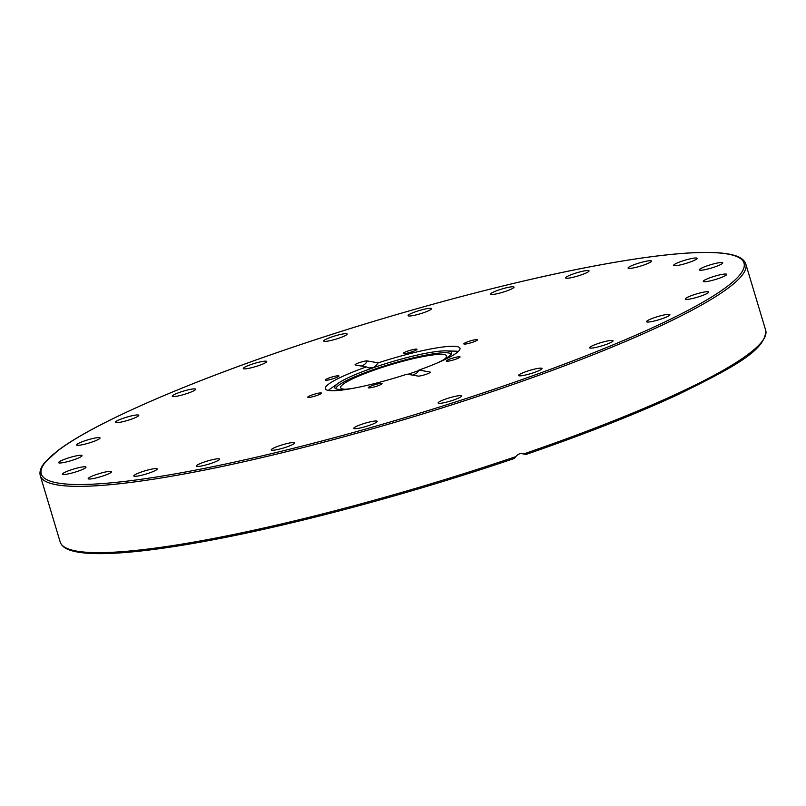 <?xml version="1.0" encoding="UTF-8"?>
<svg xmlns="http://www.w3.org/2000/svg" width="806" height="806" viewBox="0 0 806 806"><rect width="100%" height="100%" fill="white"/><g stroke="black" fill="none" stroke-linecap="round" stroke-linejoin="round"><path stroke-width="1.21" d="M345.049 389.278A55.312 7.627 163.3 0 1 343.114 389.076A55.312 7.627 163.3 0 1 340.656 387.716A55.312 7.627 163.3 0 1 384.402 366.69A55.312 7.627 163.3 0 1 444.156 354.559A55.312 7.627 163.3 0 1 446.625 355.92A55.312 7.627 163.3 0 1 443.814 359.647M328.385 390.436A70.313 9.692 163.3 0 1 330.813 388.492L338.238 383.273A60.994 8.413 163.3 0 1 390.719 362.106A60.994 8.413 163.3 0 1 446.192 350.882A60.994 8.413 163.3 0 1 448.851 351.124A60.994 8.413 163.3 0 1 451.612 353.068A60.994 8.413 163.3 0 1 436.741 363.194M446.192 350.882L455.259 351.154A70.313 9.692 163.3 0 1 458.322 351.436A70.313 9.692 163.3 0 1 458.362 351.446M352.907 388.351A60.994 8.413 163.3 0 1 337.432 389.197A60.994 8.413 163.3 0 1 334.913 388.079A60.994 8.413 163.3 0 1 338.238 383.273M335.78 388.714A60.359 8.322 163.3 0 1 385.077 365.743A60.359 8.322 163.3 0 1 448.761 352.988A60.359 8.322 163.3 0 1 451.239 354.076M418.777 370.518A60.994 8.413 163.3 0 1 407.957 374.296M707.456 265.748A12.231 1.683 163.3 0 1 722.73 262.867A12.231 1.683 163.3 0 1 714.579 267.008A12.231 1.683 163.3 0 1 699.306 269.899A12.231 1.683 163.3 0 1 707.456 265.748M714.428 276.287A12.231 1.683 163.3 0 1 726.69 274.362A12.231 1.683 163.3 0 1 715.527 279.47A12.231 1.683 163.3 0 1 703.265 281.395A12.231 1.683 163.3 0 1 714.428 276.287M699.457 293.102A12.231 1.683 163.3 0 1 708.676 292.034A12.231 1.683 163.3 0 1 694.46 298.008A12.231 1.683 163.3 0 1 685.251 299.066A12.231 1.683 163.3 0 1 699.457 293.102M663.59 315.055A12.231 1.683 163.3 0 1 669.917 314.683A12.231 1.683 163.3 0 1 652.83 321.342A12.231 1.683 163.3 0 1 646.493 321.715A12.231 1.683 163.3 0 1 663.59 315.055M609.245 340.646A12.231 1.683 163.3 0 1 613.074 340.757A12.231 1.683 163.3 0 1 606.313 344.404A12.231 1.683 163.3 0 1 593.468 347.89A12.231 1.683 163.3 0 1 589.649 347.779A12.231 1.683 163.3 0 1 596.4 344.132A12.231 1.683 163.3 0 1 609.245 340.646M540.151 368.151A12.231 1.683 163.3 0 1 541.995 368.483A12.231 1.683 163.3 0 1 533.814 372.634A12.231 1.683 163.3 0 1 520.414 375.848A12.231 1.683 163.3 0 1 518.57 375.505A12.231 1.683 163.3 0 1 526.751 371.354A12.231 1.683 163.3 0 1 540.151 368.151M461.002 395.665A12.231 1.683 163.3 0 1 461.546 395.968A12.231 1.683 163.3 0 1 451.874 400.612A12.231 1.683 163.3 0 1 438.666 403.292A12.231 1.683 163.3 0 1 438.121 403A12.231 1.683 163.3 0 1 447.793 398.345A12.231 1.683 163.3 0 1 461.002 395.665M377.188 421.337A12.231 1.683 163.3 0 1 377.188 421.347A12.231 1.683 163.3 0 1 365.995 426.465A12.231 1.683 163.3 0 1 353.774 428.379A12.231 1.683 163.3 0 1 353.763 428.369A12.231 1.683 163.3 0 1 364.957 423.251A12.231 1.683 163.3 0 1 377.188 421.337M294.432 443.401A12.231 1.683 163.3 0 1 281.959 448.448A12.231 1.683 163.3 0 1 271.269 449.909A12.231 1.683 163.3 0 1 271.521 449.385A12.231 1.683 163.3 0 1 283.994 444.338A12.231 1.683 163.3 0 1 294.694 442.877A12.231 1.683 163.3 0 1 294.432 443.401M218.366 460.367A12.231 1.683 163.3 0 1 205.419 465.082A12.231 1.683 163.3 0 1 196.241 466.13A12.231 1.683 163.3 0 1 197.541 464.871A12.231 1.683 163.3 0 1 210.487 460.155A12.231 1.683 163.3 0 1 219.665 459.108A12.231 1.683 163.3 0 1 218.366 460.367M154.178 471.077A12.231 1.683 163.3 0 1 141.503 475.268A12.231 1.683 163.3 0 1 133.796 475.953A12.231 1.683 163.3 0 1 136.849 473.797A12.231 1.683 163.3 0 1 149.513 469.606A12.231 1.683 163.3 0 1 157.22 468.921A12.231 1.683 163.3 0 1 154.178 471.077M106.241 474.784A12.231 1.683 163.3 0 1 94.504 478.311A12.231 1.683 163.3 0 1 88.197 478.683A12.231 1.683 163.3 0 1 93.587 475.54A12.231 1.683 163.3 0 1 105.324 472.014A12.231 1.683 163.3 0 1 111.621 471.651A12.231 1.683 163.3 0 1 106.241 474.784M77.819 471.258A12.231 1.683 163.3 0 1 62.556 474.14A12.231 1.683 163.3 0 1 70.706 469.999A12.231 1.683 163.3 0 1 85.98 467.117A12.231 1.683 163.3 0 1 77.819 471.258M70.857 460.73A12.231 1.683 163.3 0 1 58.596 462.644A12.231 1.683 163.3 0 1 69.759 457.536A12.231 1.683 163.3 0 1 82.021 455.612A12.231 1.683 163.3 0 1 70.857 460.73M85.819 443.915A12.231 1.683 163.3 0 1 76.61 444.972A12.231 1.683 163.3 0 1 90.826 439.008A12.231 1.683 163.3 0 1 100.035 437.94A12.231 1.683 163.3 0 1 85.819 443.915M121.696 421.951A12.231 1.683 163.3 0 1 115.369 422.324A12.231 1.683 163.3 0 1 132.456 415.664A12.231 1.683 163.3 0 1 138.793 415.302A12.231 1.683 163.3 0 1 121.696 421.951M176.04 396.361A12.231 1.683 163.3 0 1 172.212 396.25A12.231 1.683 163.3 0 1 178.972 392.603A12.231 1.683 163.3 0 1 191.818 389.117A12.231 1.683 163.3 0 1 195.636 389.227A12.231 1.683 163.3 0 1 188.886 392.875A12.231 1.683 163.3 0 1 176.04 396.361M245.135 368.866A12.231 1.683 163.3 0 1 243.291 368.523A12.231 1.683 163.3 0 1 251.472 364.372A12.231 1.683 163.3 0 1 264.872 361.169A12.231 1.683 163.3 0 1 266.715 361.501A12.231 1.683 163.3 0 1 258.535 365.652A12.231 1.683 163.3 0 1 245.135 368.866M324.284 341.341A12.231 1.683 163.3 0 1 323.74 341.039A12.231 1.683 163.3 0 1 333.412 336.394A12.231 1.683 163.3 0 1 346.62 333.714A12.231 1.683 163.3 0 1 347.164 334.016A12.231 1.683 163.3 0 1 337.492 338.661A12.231 1.683 163.3 0 1 324.284 341.341M408.098 315.67A12.231 1.683 163.3 0 1 408.098 315.66A12.231 1.683 163.3 0 1 419.291 310.542A12.231 1.683 163.3 0 1 431.512 308.627A12.231 1.683 163.3 0 1 431.522 308.638A12.231 1.683 163.3 0 1 420.319 313.756A12.231 1.683 163.3 0 1 408.098 315.67M490.854 293.606A12.231 1.683 163.3 0 1 503.327 288.568A12.231 1.683 163.3 0 1 514.016 287.097A12.231 1.683 163.3 0 1 513.754 287.621A12.231 1.683 163.3 0 1 501.292 292.669A12.231 1.683 163.3 0 1 490.592 294.13A12.231 1.683 163.3 0 1 490.854 293.606M566.92 276.639A12.231 1.683 163.3 0 1 579.867 271.924A12.231 1.683 163.3 0 1 589.045 270.876A12.231 1.683 163.3 0 1 587.745 272.136A12.231 1.683 163.3 0 1 574.799 276.851A12.231 1.683 163.3 0 1 565.621 277.899A12.231 1.683 163.3 0 1 566.92 276.639M631.108 265.94A12.231 1.683 163.3 0 1 643.772 261.749A12.231 1.683 163.3 0 1 651.49 261.063A12.231 1.683 163.3 0 1 648.437 263.209A12.231 1.683 163.3 0 1 635.773 267.401A12.231 1.683 163.3 0 1 628.065 268.086A12.231 1.683 163.3 0 1 631.108 265.94M679.045 262.222A12.231 1.683 163.3 0 1 690.782 258.696A12.231 1.683 163.3 0 1 697.079 258.333A12.231 1.683 163.3 0 1 691.699 261.466A12.231 1.683 163.3 0 1 679.962 264.993A12.231 1.683 163.3 0 1 673.655 265.355A12.231 1.683 163.3 0 1 679.045 262.222M451.128 358.62A7.153 0.987 163.3 0 1 460.065 356.927A7.153 0.987 163.3 0 1 455.299 359.355A7.153 0.987 163.3 0 1 446.353 361.038A7.153 0.987 163.3 0 1 451.128 358.62M379.787 383.525A7.153 0.987 163.3 0 1 382.024 383.596A7.153 0.987 163.3 0 1 378.074 385.731A7.153 0.987 163.3 0 1 370.548 387.767A7.153 0.987 163.3 0 1 368.312 387.706A7.153 0.987 163.3 0 1 372.261 385.57A7.153 0.987 163.3 0 1 379.787 383.525M321.302 393.419A7.153 0.987 163.3 0 1 314.008 396.371A7.153 0.987 163.3 0 1 307.741 397.227A7.153 0.987 163.3 0 1 307.892 396.915A7.153 0.987 163.3 0 1 315.196 393.963A7.153 0.987 163.3 0 1 321.453 393.106A7.153 0.987 163.3 0 1 321.302 393.419M334.158 378.397A7.153 0.987 163.3 0 1 325.221 380.079A7.153 0.987 163.3 0 1 329.986 377.651A7.153 0.987 163.3 0 1 338.923 375.969A7.153 0.987 163.3 0 1 334.158 378.397M405.499 353.481A7.153 0.987 163.3 0 1 403.262 353.421A7.153 0.987 163.3 0 1 407.211 351.275A7.153 0.987 163.3 0 1 414.737 349.24A7.153 0.987 163.3 0 1 416.974 349.3A7.153 0.987 163.3 0 1 413.015 351.436A7.153 0.987 163.3 0 1 405.499 353.481M463.984 343.588A7.153 0.987 163.3 0 1 471.278 340.636A7.153 0.987 163.3 0 1 477.545 339.779A7.153 0.987 163.3 0 1 477.394 340.092A7.153 0.987 163.3 0 1 470.089 343.044A7.153 0.987 163.3 0 1 463.833 343.9A7.153 0.987 163.3 0 1 463.984 343.588M412.894 375.173L417.377 372.614L418.969 370.075L429.951 372.019A6.508 0.897 163.3 0 1 430.233 372.301A6.508 0.897 163.3 0 1 424.712 374.78A6.508 0.897 163.3 0 1 418.062 376.09L407.08 374.145A70.313 9.692 163.3 0 1 328.425 390.447A70.313 9.692 163.3 0 1 325.302 388.704A70.313 9.692 163.3 0 1 366.307 366.932L355.325 364.987A6.508 0.897 163.3 0 1 355.124 364.916A6.508 0.897 163.3 0 1 359.808 362.478A6.508 0.897 163.3 0 1 367.224 360.927L378.205 362.861L375.112 366.569L373.269 367.546L369.027 367.969L366.307 366.932M378.205 362.861A70.313 9.692 163.3 0 1 456.861 346.56A70.313 9.692 163.3 0 1 459.984 348.303A70.313 9.692 163.3 0 1 418.969 370.075M66.586 548.211A366.831 50.597 -16.7 0 0 514.208 458.483L515.769 456.649C518.167 453.808 521.109 452.801 524.585 453.637L526.106 454.413L520.817 453.476M745.812 264.056C744.462 260.086 740.724 257.225 734.629 255.452C726.488 252.993 714.338 252.026 698.187 252.54C671.015 253.457 635.037 258.202 590.254 266.766C502.551 283.49 386.93 314.945 285.767 349.613C179.698 385.742 92.468 424.299 58.183 450.342L44.824 462.483C40.763 467.279 39.252 471.691 40.3 475.721A368.292 50.788 -16.7 0 0 56.682 484.809A368.292 50.788 -16.7 0 0 500.294 388.855A368.292 50.788 -16.7 0 0 745.812 264.056L765.7 330.339C766.214 350.036 733.047 367.526 678.461 394.376C636.659 413.77 585.891 433.779 526.147 454.413L526.106 454.413M523.769 453.446L524.585 453.637A368.292 50.788 163.3 0 0 765.7 330.339M514.208 458.483L514.278 458.473C415.181 492.134 303.157 522.51 217.378 538.972C172.796 547.556 136.829 552.382 109.455 553.46C92.408 554.095 79.673 553.138 71.25 550.569C65.226 548.795 61.528 545.944 60.188 542.005A368.292 50.788 163.3 0 0 76.57 551.092A368.292 50.788 163.3 0 0 515.769 456.649M499.458 387.404A366.831 50.597 163.3 0 1 57.599 482.975A366.831 50.597 163.3 0 1 285.828 349.603A366.831 50.597 163.3 0 1 727.687 254.031A366.831 50.597 163.3 0 1 499.458 387.404M361.058 365.995A8.735 8.342 100 0 0 367.224 360.927M429.951 372.019A8.735 8.342 -80 0 1 429.538 372.866M40.3 475.721L60.188 542.005"/></g></svg>
